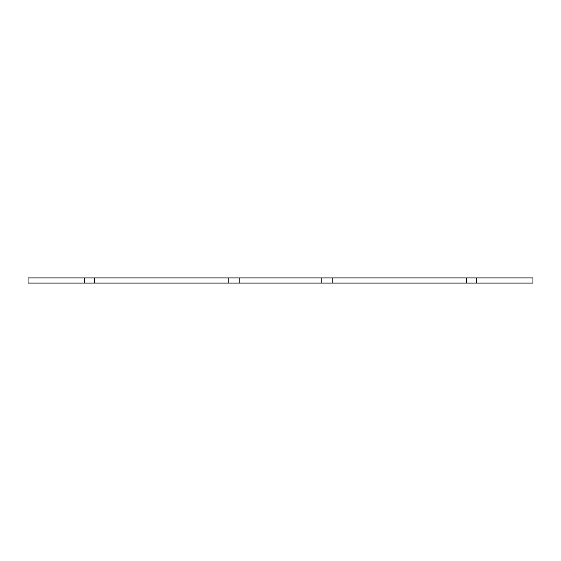 <?xml version="1.0" encoding="UTF-8"?>
<svg xmlns="http://www.w3.org/2000/svg" width="561" height="561" viewBox="0 0 561 561"><rect width="100%" height="100%" fill="white"/><g stroke="black" fill="none" stroke-linecap="round" stroke-linejoin="round"><path stroke-width="0.84" d="M94.543 277.919L94.543 283.081L28.05 283.081L28.05 277.919L532.95 277.919L532.95 283.081L466.457 283.081L466.457 277.919M332.154 277.919L332.154 283.081L321.825 283.081L321.825 277.919M239.175 277.919L239.175 283.081L321.825 283.081M239.175 283.081L228.846 283.081L228.846 277.919M94.543 283.081L228.846 283.081M84.213 277.919L84.213 283.081M476.787 277.919L476.787 283.081M332.154 283.081L466.457 283.081"/></g></svg>
